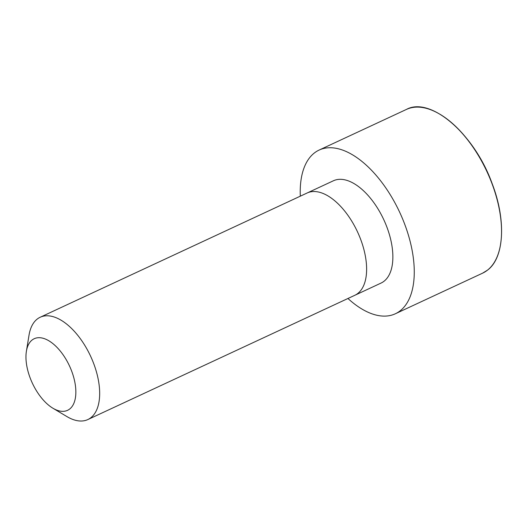 <?xml version="1.0" encoding="UTF-8"?>
<svg xmlns="http://www.w3.org/2000/svg" width="528" height="528" viewBox="0 0 528 528"><rect width="100%" height="100%" fill="white"/><g stroke="black" fill="none" stroke-linecap="round" stroke-linejoin="round"><path stroke-width="0.79" d="M354.796 295.304A56.43 29.231 65 0 0 357.839 293.423A56.43 29.231 65 0 0 355.978 228.71A56.43 29.231 65 0 0 307.164 192.977A56.43 29.231 65 0 1 307.164 192.977L333.425 180.767A56.423 29.225 65 0 1 382.232 216.493A56.423 29.225 65 0 1 384.094 281.186A56.423 29.225 65 0 1 381.044 283.074L354.796 295.304A56.43 29.231 65 0 1 354.79 295.304L87.846 419.562A56.43 29.231 65 0 1 66.931 416.585L52.932 408.236A39.501 20.467 65 0 1 26.4 351.239A39.501 20.467 65 0 1 61.802 353.014A39.501 20.467 65 0 1 69.709 409.002A39.501 20.467 65 0 1 52.932 408.236M300.313 196.172A90.295 46.774 65 0 1 319.13 150.064A90.295 46.774 65 0 1 397.234 207.227A90.295 46.774 65 0 1 400.217 310.768A90.295 46.774 65 0 1 395.333 313.777A90.295 46.774 65 0 1 347.945 298.492M26.4 351.239L29.027 335.161A56.43 29.231 65 0 1 40.214 317.236A56.43 29.231 65 0 1 89.027 352.961A56.43 29.231 65 0 1 90.895 417.674A56.43 29.231 65 0 1 87.846 419.562M487.496 270.138A90.295 46.774 65 0 1 482.618 273.154L487.542 270.112C504.174 257.888 506.392 220.651 492.235 183.843C474.54 133.921 430.412 96.162 406.408 109.435A90.295 46.774 65 0 1 484.513 166.597A90.295 46.774 65 0 1 487.496 270.138M440.002 114.279A89.978 46.609 65 0 1 500.537 244.332M307.164 192.984L40.214 317.236M395.333 313.777L482.618 273.154M319.13 150.064L406.408 109.435"/></g></svg>
